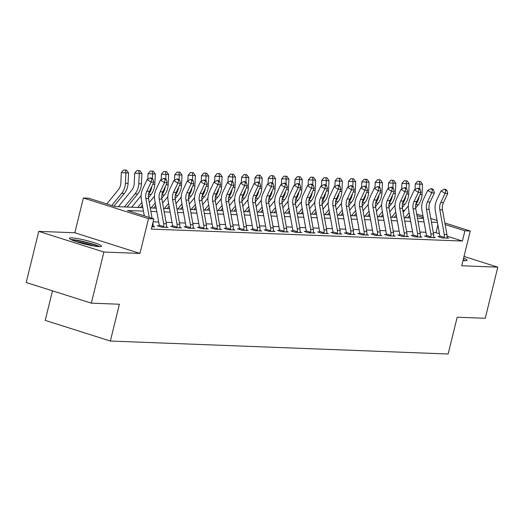 <?xml version="1.0" encoding="UTF-8"?>
<svg xmlns="http://www.w3.org/2000/svg" width="524" height="524" viewBox="0 0 524 524"><rect width="100%" height="100%" fill="white"/><g stroke="black" fill="none" stroke-linecap="round" stroke-linejoin="round"><path stroke-width="0.79" d="M463.019 260.507A16.539 1.932 13.8 0 0 464.801 260.644A16.539 1.932 13.8 0 0 467.126 260.232A16.539 1.932 13.8 0 0 463.616 258.083M71.755 237.896A16.539 1.932 13.8 0 0 69.43 238.309A16.539 1.932 13.8 0 0 80.938 243.057A16.539 1.932 13.8 0 0 99.219 246.608A16.539 1.932 13.8 0 0 101.545 246.195A16.539 1.932 13.8 0 0 90.036 241.446A16.539 1.932 13.8 0 0 71.755 237.896M402.766 210.262L404.744 210.34M52.479 290.827L45.221 320.38L110.361 341.039L448.144 354.008L457.183 317.203L485.244 318.278L497.8 267.161L464.015 256.446M110.361 341.039L119.4 304.234L91.34 303.154L26.2 282.495L38.756 231.379L103.896 252.037L139.974 253.419L148.508 218.665L83.368 198L88.713 198.21L115.123 206.58L142.836 207.648M139.974 253.419L74.834 232.761L38.756 231.379M74.834 232.761L83.368 198M91.34 303.154L103.896 252.037M143.458 211.107L127.45 210.491L153.853 218.868L151.344 229.093L462.404 241.033L447.07 236.173M439.453 233.756L435.994 232.656L433.309 232.558M425.92 232.27L419.947 232.04M412.558 231.759L406.585 231.529M399.196 231.248L393.223 231.018M385.834 230.73L379.861 230.501M372.472 230.219L366.499 229.99M359.11 229.709L353.137 229.479M345.748 229.191L339.775 228.962M332.386 228.68L326.413 228.451M319.024 228.169L313.051 227.94M305.662 227.652L299.695 227.423M292.3 227.141L286.333 226.912M278.938 226.63L272.971 226.401M265.576 226.113L259.609 225.883M252.214 225.602L246.247 225.372M238.852 225.091L232.885 224.862M225.49 224.573L219.523 224.344M212.128 224.062L206.161 223.833M198.766 223.552L192.799 223.322M185.411 223.034L179.437 222.805M172.049 222.523L166.075 222.294M158.687 222.012L153.132 221.796M152.772 223.27L152.982 223.276A7.421 6.406 -87.8 0 1 152.995 226.211L152.995 226.827L151.914 226.781L154.737 226.892L153.001 226.335M158.838 226.25L159.027 225.831L157.285 225.759L161.687 227.154L168.099 227.403L166.363 226.853M172.2 226.768L172.389 226.342L170.647 226.276L175.049 227.671L181.461 227.914L179.719 227.364M185.555 227.278L185.751 226.853L184.009 226.787L188.411 228.182L194.823 228.431L193.081 227.874M198.917 227.789L199.113 227.37L197.371 227.298L201.773 228.693L208.185 228.942L206.443 228.392M212.279 228.307L212.475 227.881L210.733 227.816L215.135 229.211L221.547 229.453L219.805 228.903M225.641 228.818L225.837 228.392L224.095 228.326L228.497 229.722L234.909 229.971L233.167 229.414M239.003 229.329L239.199 228.903L237.457 228.837L241.859 230.233L248.271 230.481L246.529 229.931M252.365 229.846L252.561 229.42L250.819 229.355L255.221 230.75L261.633 230.992L259.891 230.442M265.727 230.357L265.923 229.931L264.181 229.866L268.583 231.261L274.995 231.51L273.253 230.953M279.089 230.868L279.285 230.442L277.543 230.377L281.945 231.772L288.357 232.021L286.615 231.47M292.451 231.385L292.647 230.96L290.905 230.894L295.307 232.289L301.719 232.532L299.977 231.981M305.813 231.896L306.009 231.47L304.267 231.405L308.669 232.8L315.081 233.049L313.339 232.492M319.175 232.407L319.371 231.981L317.629 231.916L322.031 233.311L328.443 233.56L326.701 233.01M332.537 232.918L332.733 232.499L330.991 232.433L335.393 233.828L341.805 234.071L340.063 233.521M345.899 233.435L346.095 233.01L344.353 232.944L348.755 234.339L355.167 234.588L353.425 234.032M359.261 233.946L359.457 233.521L357.715 233.455L362.117 234.85L368.529 235.099L366.787 234.549M372.623 234.457L372.819 234.038L371.077 233.966L375.479 235.368L381.891 235.61L380.149 235.06M385.985 234.975L386.181 234.549L384.439 234.483L388.834 235.879L395.253 236.121L393.511 235.571M399.347 235.486L399.543 235.06L397.795 234.994L402.196 236.389L408.615 236.638L406.873 236.088M412.709 235.997L412.905 235.577L411.157 235.505L415.558 236.907L421.977 237.149L420.235 236.599M426.071 236.514L426.267 236.088L424.519 236.023L428.92 237.418L435.339 237.66L433.597 237.11M439.433 237.025L439.629 236.599L437.881 236.534L442.282 237.929L448.701 238.178L446.959 237.621M444.856 222.955L470.264 231.018L461.723 265.773L497.8 267.161M470.264 231.018L464.919 230.809L445.138 224.534M462.404 241.033L464.919 230.809M153.853 218.868L148.508 218.665M416.711 214.028L422.999 216.026M430.78 218.495L437.068 220.486M423.281 217.604L416.993 215.613M403.847 211.441L402.923 211.146M150.224 207.93L156.198 208.159M163.586 208.441L169.56 208.67M176.948 208.958L182.922 209.187M190.31 209.469L196.277 209.698M203.672 209.98L209.639 210.209M217.034 210.497L223.001 210.727M230.396 211.008L236.363 211.238M243.758 211.519L249.725 211.748M257.12 212.037L263.087 212.266M270.482 212.548L276.449 212.777M283.844 213.058L289.811 213.288M297.206 213.576L303.173 213.805M310.562 214.087L316.535 214.316M323.924 214.598L329.897 214.827M337.286 215.115L343.259 215.344M350.648 215.626L356.621 215.855M364.01 216.137L369.983 216.366M377.372 216.654L383.345 216.884M390.734 217.165L396.707 217.394M404.096 217.676L410.069 217.905M417.458 218.194L423.431 218.423M437.416 222.392L431.442 222.163M424.054 221.881L418.08 221.652M410.692 221.364L404.718 221.135M397.33 220.853L391.356 220.624M383.968 220.342L377.994 220.113M370.606 219.825L364.632 219.595M357.244 219.314L351.27 219.084M343.882 218.803L337.908 218.573M330.52 218.285L324.546 218.056M317.158 217.774L311.184 217.545M303.796 217.263L297.822 217.034M290.434 216.753L284.46 216.523M277.072 216.235L271.098 216.006M263.71 215.724L257.743 215.495M250.348 215.213L244.381 214.984M236.986 214.696L231.018 214.467M223.624 214.185L217.657 213.956M210.262 213.674L204.294 213.445M196.9 213.157L190.933 212.927M183.538 212.646L177.571 212.417M170.176 212.135L164.208 211.906M156.814 211.617L150.847 211.388M435.994 232.656L437.881 224.993M149.275 217.414L145.875 198.498A10.598 9.15 92.2 0 1 146.812 191.234L151.122 182.097L147.106 179.601L142.803 188.738A15.897 13.729 -87.8 0 0 141.395 199.637L144.303 215.842M152.091 218.305L148.547 198.603A10.598 9.15 92.2 0 1 149.484 191.339L153.794 182.201L151.122 182.097L151.862 178.946L152.929 178.992L151.325 177.99L150.257 177.95L151.862 178.946M152.982 223.276L152.89 222.785M150.257 177.95L147.106 179.601M153.794 182.201L152.929 178.992M106.811 203.947L118.339 189.767A10.598 9.15 -87.8 0 0 120.848 183L121.326 172.651L123.625 169.992L126.526 170.123L123.625 169.992M126.526 170.123L128.57 172.979L128.085 183.328A15.897 13.729 92.2 0 1 124.326 193.48L113.97 206.22M128.57 172.979L125.898 172.874L125.413 183.223A15.897 13.729 92.2 0 1 121.653 193.376L111.776 205.519M125.459 170.084L125.898 172.874L121.326 172.651M159.237 199.015A10.598 9.15 92.2 0 1 160.174 191.751L164.484 182.607L160.468 180.112L156.165 189.249A15.897 13.729 -87.8 0 0 154.757 200.148L159.191 224.822A2.122 1.827 92.2 0 1 159.224 225.209L163.685 226.623A7.421 6.406 -87.8 0 0 163.671 223.683L159.237 199.015L161.909 199.113A10.598 9.15 92.2 0 1 162.846 191.85L167.156 182.712L164.484 182.607L165.224 179.463L166.291 179.503L164.687 178.507L163.619 178.461L165.224 179.463M159.027 225.831L159.224 225.209M163.685 226.623L163.429 227.226L166.357 227.337L166.357 226.722A7.421 6.406 -87.8 0 0 166.344 223.787L161.909 199.113M163.619 178.461L160.468 180.112M167.156 182.712L166.291 179.503M172.599 199.526A10.598 9.15 92.2 0 1 173.536 192.262L177.846 183.125L173.83 180.629L169.527 189.767A15.897 13.729 -87.8 0 0 168.119 200.659L172.553 225.333A2.122 1.827 92.2 0 1 172.586 225.72L177.047 227.134A7.421 6.406 -87.8 0 0 177.033 224.2L172.599 199.526L175.271 199.631A10.598 9.15 92.2 0 1 176.208 192.367L180.518 183.223L177.846 183.125L178.586 179.974L179.653 180.014L178.049 179.018L176.981 178.979L178.586 179.974M172.389 226.342L172.586 225.72M177.047 227.134L176.791 227.737L179.719 227.848L179.719 227.239A7.421 6.406 -87.8 0 0 179.706 224.298L175.271 199.631M176.981 178.979L173.83 180.629M180.518 183.223L179.653 180.014M185.961 200.037A10.598 9.15 92.2 0 1 186.898 192.773L191.208 183.636L187.192 181.14L182.889 190.278A15.897 13.729 -87.8 0 0 181.481 201.177L185.915 225.844A2.122 1.827 92.2 0 1 185.948 226.23L190.409 227.645A7.421 6.406 -87.8 0 0 190.395 224.711L185.961 200.037L188.633 200.142A10.598 9.15 92.2 0 1 189.57 192.878L193.88 183.741L191.208 183.636L191.948 180.485L193.015 180.531L191.411 179.529L190.343 179.49L191.948 180.485M185.751 226.853L185.948 226.23M190.409 227.645L190.153 228.248L193.081 228.359L193.081 227.75A7.421 6.406 -87.8 0 0 193.068 224.816L188.633 200.142M190.343 179.49L187.192 181.14M193.88 183.741L193.015 180.531M118.345 206.705L131.701 190.278A10.598 9.15 -87.8 0 0 134.21 183.511L134.688 173.162L136.987 170.51L139.888 170.641L136.987 170.51M139.888 170.641L141.932 173.49L141.447 183.839A15.897 13.729 92.2 0 1 137.688 193.991L127.077 207.046M141.932 173.49L139.26 173.385L138.775 183.741A15.897 13.729 92.2 0 1 135.015 193.887L124.404 206.941M138.821 170.595L139.26 173.385L134.688 173.162M147.794 179.241L148.05 173.673L150.349 171.021L153.25 171.152L150.349 171.021M153.25 171.152L155.294 174.001L154.809 184.356A15.897 13.729 92.2 0 1 151.05 194.502L148.423 197.731M155.294 174.001L152.622 173.903L152.399 178.658M151.96 186.086A15.897 13.729 92.2 0 1 148.574 194.155M141.886 202.382L137.766 207.452M142.384 205.159L140.439 207.556M131.707 207.222L141.126 195.635M152.183 171.112L152.622 173.903L148.05 173.673M161.156 179.758L161.412 174.191L163.711 171.531L166.612 171.662L163.711 171.531M166.612 171.662L168.656 174.518L168.171 184.867A15.897 13.729 92.2 0 1 164.412 195.02L161.785 198.249M168.656 174.518L165.984 174.413L165.761 179.169M165.322 186.596A15.897 13.729 92.2 0 1 161.936 194.666M155.248 202.899L151.128 207.963M155.746 205.67L153.801 208.067M149.261 202.572L154.488 196.146M165.538 171.623L165.984 174.413L161.412 174.191M199.323 200.554A10.598 9.15 92.2 0 1 200.26 193.291L204.563 184.147L200.554 181.651L196.251 190.788A15.897 13.729 -87.8 0 0 194.843 201.688L199.277 226.361A2.122 1.827 92.2 0 1 199.31 226.748L203.771 228.163A7.421 6.406 -87.8 0 0 203.757 225.222L199.323 200.554L201.995 200.653A10.598 9.15 92.2 0 1 202.932 193.389L207.235 184.252L204.563 184.147L205.31 181.003L206.377 181.042L204.773 180.046L203.705 180.001L205.31 181.003M199.113 227.37L199.31 226.748M203.771 228.163L203.515 228.765L206.443 228.877L206.443 228.261A7.421 6.406 -87.8 0 0 206.43 225.327L201.995 200.653M203.705 180.001L200.554 181.651M207.235 184.252L206.377 181.042M174.518 180.269L174.774 174.702L177.073 172.049L179.974 172.18L177.073 172.049M179.974 172.18L182.018 175.029L181.533 185.378A15.897 13.729 92.2 0 1 177.774 195.531L175.147 198.76M182.018 175.029L179.346 174.924L179.123 179.686M178.684 187.107A15.897 13.729 92.2 0 1 175.298 195.177M168.61 203.41L164.49 208.48M169.108 206.187L167.163 208.578M162.623 203.089L167.85 196.664M178.9 172.134L179.346 174.924L174.774 174.702M72.142 240.13A14.312 1.67 -166.2 0 1 84.2 241.957A14.312 1.67 -166.2 0 1 97.281 246.011A14.312 1.67 -166.2 0 1 98.302 246.549M99.678 246.621A16.427 1.919 13.8 0 0 99.082 246.326A16.427 1.919 13.8 0 0 84.875 241.865A16.427 1.919 13.8 0 0 70.891 239.547M93.934 245.985A13.251 1.546 13.8 0 0 76.275 241.649M463.105 260.166A14.312 1.67 -166.2 0 1 463.878 260.585M465.253 260.651A16.427 1.919 13.8 0 0 463.209 259.74M212.685 201.065A10.598 9.15 92.2 0 1 213.622 193.801L217.925 184.664L213.916 182.169L209.613 191.306A15.897 13.729 -87.8 0 0 208.205 202.198L212.639 226.872A2.122 1.827 92.2 0 1 212.672 227.259L217.133 228.674A7.421 6.406 -87.8 0 0 217.119 225.739L212.685 201.065L215.357 201.17A10.598 9.15 92.2 0 1 216.294 193.906L220.597 184.762L217.925 184.664L218.672 181.514L219.739 181.553L218.135 180.557L217.067 180.518L218.672 181.514M212.475 227.881L212.672 227.259M217.133 228.674L216.877 229.276L219.805 229.388L219.805 228.778A7.421 6.406 -87.8 0 0 219.792 225.837L215.357 201.17M217.067 180.518L213.916 182.169M220.597 184.762L219.739 181.553M226.047 201.576A10.598 9.15 92.2 0 1 226.984 194.312L231.287 185.175L227.278 182.679L222.969 191.817A15.897 13.729 -87.8 0 0 221.567 202.716L225.995 227.383A2.122 1.827 92.2 0 1 226.034 227.77L230.494 229.184A7.421 6.406 -87.8 0 0 230.481 226.25L226.047 201.576L228.719 201.681A10.598 9.15 92.2 0 1 229.656 194.417L233.959 185.28L231.287 185.175L232.034 182.024L233.101 182.07L231.497 181.068L230.429 181.029L232.034 182.024M225.837 228.392L226.034 227.77M230.494 229.184L230.239 229.787L233.167 229.898L233.167 229.289A7.421 6.406 -87.8 0 0 233.154 226.355L228.719 201.681M230.429 181.029L227.278 182.679M233.959 185.28L233.101 182.07M239.409 202.094A10.598 9.15 92.2 0 1 240.346 194.83L244.649 185.686L240.64 183.19L236.331 192.328A15.897 13.729 -87.8 0 0 234.929 203.227L239.357 227.901A2.122 1.827 92.2 0 1 239.396 228.287L243.857 229.702A7.421 6.406 -87.8 0 0 243.843 226.761L239.409 202.094L242.081 202.192A10.598 9.15 92.2 0 1 243.018 194.928L247.321 185.791L244.649 185.686L245.396 182.542L246.463 182.581L244.859 181.579L243.791 181.54L245.396 182.542M239.199 228.903L239.396 228.287M243.857 229.702L243.601 230.305L246.529 230.416L246.529 229.8A7.421 6.406 -87.8 0 0 246.516 226.866L242.081 202.192M243.791 181.54L240.64 183.19M247.321 185.791L246.463 182.581M252.771 202.605A10.598 9.15 92.2 0 1 253.708 195.341L258.011 186.203L254.002 183.708L249.693 192.845A15.897 13.729 -87.8 0 0 248.291 203.738L252.719 228.412A2.122 1.827 92.2 0 1 252.758 228.798L257.219 230.213A7.421 6.406 -87.8 0 0 257.205 227.278L252.771 202.605L255.443 202.709A10.598 9.15 92.2 0 1 256.38 195.445L260.683 186.302L258.011 186.203L258.758 183.053L259.825 183.092L258.221 182.097L257.153 182.057L258.758 183.053M252.561 229.42L252.758 228.798M257.219 230.213L256.963 230.815L259.891 230.927L259.891 230.318A7.421 6.406 -87.8 0 0 259.878 227.377L255.443 202.709M257.153 182.057L254.002 183.708M260.683 186.302L259.825 183.092M266.133 203.116A10.598 9.15 92.2 0 1 267.07 195.852L271.373 186.714L267.364 184.219L263.055 193.356A15.897 13.729 -87.8 0 0 261.653 204.255L266.081 228.923A2.122 1.827 92.2 0 1 266.12 229.309L270.581 230.724A7.421 6.406 -87.8 0 0 270.567 227.789L266.133 203.116L268.805 203.22A10.598 9.15 92.2 0 1 269.742 195.956L274.045 186.819L271.373 186.714L272.12 183.564L273.187 183.61L271.583 182.607L270.515 182.568L272.12 183.564M265.923 229.931L266.12 229.309M270.581 230.724L270.325 231.326L273.253 231.438L273.253 230.829A7.421 6.406 -87.8 0 0 273.24 227.894L268.805 203.22M270.515 182.568L267.364 184.219M274.045 186.819L273.187 183.61M187.874 180.78L188.136 175.213L190.435 172.56L193.336 172.691L190.435 172.56M193.336 172.691L195.38 175.54L194.895 185.896A15.897 13.729 92.2 0 1 191.136 196.042L188.509 199.271M195.38 175.54L192.708 175.442L192.485 180.197M192.046 187.625A15.897 13.729 92.2 0 1 188.66 195.694M181.972 203.921L177.852 208.991M182.47 206.698L180.525 209.096M175.985 203.6L181.206 197.175M192.262 172.651L192.708 175.442L188.136 175.213M201.236 181.291L201.498 175.723L203.797 173.071L206.698 173.202L203.797 173.071M206.698 173.202L208.742 176.057L208.257 186.406A15.897 13.729 92.2 0 1 204.498 196.559L201.871 199.788M208.742 176.057L206.07 175.953L205.847 180.708M205.408 188.136A15.897 13.729 92.2 0 1 202.022 196.205M195.334 204.439L191.214 209.502M195.832 207.209L193.887 209.607M189.347 204.111L194.568 197.686M205.624 173.162L206.07 175.953L201.498 175.723M214.598 181.808L214.86 176.241L217.159 173.582L220.06 173.719L217.159 173.582M220.06 173.719L222.104 176.568L221.619 186.917A15.897 13.729 92.2 0 1 217.86 197.07L215.233 200.299M222.104 176.568L219.432 176.464L219.209 181.225M218.77 188.647A15.897 13.729 92.2 0 1 215.384 196.716M208.696 204.95L204.576 210.019M209.194 207.727L207.249 210.117M202.709 204.629L207.93 198.203M218.986 173.673L219.432 176.464L214.86 176.241M227.96 182.319L228.222 176.752L230.521 174.099L233.416 174.23L230.521 174.099M233.416 174.23L235.466 177.079L234.981 187.435A15.897 13.729 92.2 0 1 231.222 197.581L228.595 200.81M235.466 177.079L232.794 176.974L232.571 181.736M232.132 189.164A15.897 13.729 92.2 0 1 228.746 197.234M222.058 205.46L217.938 210.53M222.556 208.238L220.611 210.635M216.071 205.139L221.292 198.714M232.348 174.191L232.794 176.974L228.222 176.752M241.322 182.83L241.584 177.263L243.883 174.61L246.778 174.741L243.883 174.61M246.778 174.741L248.828 177.59L248.343 187.946A15.897 13.729 92.2 0 1 244.584 198.092L241.957 201.327M248.828 177.59L246.156 177.492L245.933 182.247M245.494 189.675A15.897 13.729 92.2 0 1 242.108 197.744M235.42 205.978L231.3 211.041M235.918 208.749L233.973 211.146M229.433 205.65L234.654 199.225M245.71 174.702L246.156 177.492L241.584 177.263M279.495 203.633A10.598 9.15 92.2 0 1 280.432 196.369L284.735 187.225L280.726 184.73L276.417 193.867A15.897 13.729 -87.8 0 0 275.008 204.766L279.443 229.44A2.122 1.827 92.2 0 1 279.482 229.826L283.942 231.241A7.421 6.406 -87.8 0 0 283.929 228.3L279.495 203.633L282.167 203.731A10.598 9.15 92.2 0 1 283.104 196.467L287.407 187.33L284.735 187.225L285.482 184.081L286.549 184.121L284.945 183.118L283.877 183.079L285.482 184.081M279.285 230.442L279.482 229.826M283.942 231.241L283.687 231.844L286.615 231.955L286.615 231.339A7.421 6.406 -87.8 0 0 286.602 228.405L282.167 203.731M283.877 183.079L280.726 184.73M287.407 187.33L286.549 184.121M254.684 183.348L254.946 177.78L257.245 175.121L260.14 175.252L257.245 175.121M260.14 175.252L262.19 178.108L261.705 188.457A15.897 13.729 92.2 0 1 257.946 198.609L255.319 201.838M262.19 178.108L259.518 178.003L259.295 182.765M258.856 190.186A15.897 13.729 92.2 0 1 255.47 198.255M248.782 206.489L244.662 211.558M249.28 209.266L247.335 211.657M242.795 206.168L248.016 199.742M259.072 175.213L259.518 178.003L254.946 177.78M292.857 204.144A10.598 9.15 92.2 0 1 293.794 196.88L298.097 187.743L294.088 185.241L289.779 194.384A15.897 13.729 -87.8 0 0 288.37 205.277L292.805 229.951A2.122 1.827 92.2 0 1 292.844 230.337L297.305 231.752A7.421 6.406 -87.8 0 0 297.285 228.818L292.857 204.144L295.529 204.249A10.598 9.15 92.2 0 1 296.466 196.985L300.769 187.841L298.097 187.743L298.844 184.592L299.911 184.631L298.307 183.636L297.239 183.59L298.844 184.592M292.647 230.96L292.844 230.337M297.305 231.752L297.049 232.355L299.977 232.466L299.977 231.857A7.421 6.406 -87.8 0 0 299.957 228.916L295.529 204.249M297.239 183.59L294.088 185.241M300.769 187.841L299.911 184.631M268.046 183.858L268.308 178.291L270.607 175.638L273.502 175.769L270.607 175.638M273.502 175.769L275.552 178.619L275.067 188.974A15.897 13.729 92.2 0 1 271.308 199.12L268.681 202.349M275.552 178.619L272.88 178.514L272.657 183.276M272.218 190.703A15.897 13.729 92.2 0 1 268.832 198.773M262.144 207L258.024 212.069M262.642 209.777L260.697 212.174M256.157 206.679L261.378 200.253M272.434 175.73L272.88 178.514L268.308 178.291M306.219 204.655A10.598 9.15 92.2 0 1 307.156 197.391L311.459 188.254L307.45 185.758L303.141 194.895A15.897 13.729 -87.8 0 0 301.732 205.794L306.167 230.462A2.122 1.827 92.2 0 1 306.206 230.848L310.667 232.263A7.421 6.406 -87.8 0 0 310.647 229.329L306.219 204.655L308.891 204.76A10.598 9.15 92.2 0 1 309.828 197.496L314.131 188.358L311.459 188.254L312.206 185.103L313.273 185.149L311.669 184.147L310.601 184.107L312.206 185.103M306.009 231.47L306.206 230.848M310.667 232.263L310.411 232.866L313.339 232.977L313.339 232.368A7.421 6.406 -87.8 0 0 313.319 229.433L308.891 204.76M310.601 184.107L307.45 185.758M314.131 188.358L313.273 185.149M281.408 184.369L281.67 178.802L283.969 176.149L286.864 176.28L283.969 176.149M286.864 176.28L288.914 179.129L288.429 189.485A15.897 13.729 92.2 0 1 284.67 199.631L282.043 202.867M288.914 179.129L286.242 179.031L286.019 183.786M285.58 191.214A15.897 13.729 92.2 0 1 282.194 199.284M275.506 207.517L271.386 212.58M276.004 210.288L274.059 212.685M269.519 207.19L274.74 200.764M285.796 176.241L286.242 179.031L281.67 178.802M319.581 205.172A10.598 9.15 92.2 0 1 320.518 197.908L324.821 188.764L320.812 186.269L316.503 195.406A15.897 13.729 -87.8 0 0 315.094 206.305L319.529 230.979A2.122 1.827 92.2 0 1 319.568 231.366L324.022 232.774A7.421 6.406 -87.8 0 0 324.009 229.839L319.581 205.172L322.253 205.27A10.598 9.15 92.2 0 1 323.19 198.007L327.493 188.869L324.821 188.764L325.568 185.62L326.635 185.66L325.031 184.658L323.963 184.618L325.568 185.62M319.371 231.981L319.568 231.366M324.022 232.774L323.773 233.383L326.701 233.494L326.694 232.879A7.421 6.406 -87.8 0 0 326.681 229.944L322.253 205.27M323.963 184.618L320.812 186.269M327.493 188.869L326.635 185.66M294.77 184.887L295.032 179.319L297.331 176.66L300.226 176.791L297.331 176.66M300.226 176.791L302.269 179.647L301.791 189.996A15.897 13.729 92.2 0 1 298.032 200.148L295.405 203.377M302.269 179.647L299.597 179.542L299.381 184.304M298.942 191.725A15.897 13.729 92.2 0 1 295.556 199.795M288.868 208.028L284.748 213.098M289.366 210.805L287.421 213.196M282.881 207.707L288.102 201.282M299.158 176.752L299.597 179.542L295.032 179.319M332.943 205.683A10.598 9.15 92.2 0 1 333.88 198.419L338.183 189.282L334.174 186.78L329.865 195.924A15.897 13.729 -87.8 0 0 328.456 206.816L332.891 231.49A2.122 1.827 92.2 0 1 332.93 231.877L337.384 233.291A7.421 6.406 -87.8 0 0 337.371 230.357L332.943 205.683L335.609 205.788A10.598 9.15 92.2 0 1 336.552 198.517L340.855 189.38L338.183 189.282L338.93 186.131L339.997 186.171L338.393 185.175L337.325 185.129L338.93 186.131M332.733 232.499L332.93 231.877M337.384 233.291L337.135 233.894L340.063 234.005L340.056 233.39A7.421 6.406 -87.8 0 0 340.043 230.455L335.609 205.788M337.325 185.129L334.174 186.78M340.855 189.38L339.997 186.171M308.132 185.398L308.394 179.83L310.693 177.178L313.588 177.309L310.693 177.178M313.588 177.309L315.631 180.158L315.153 190.507A15.897 13.729 92.2 0 1 311.394 200.659L308.767 203.888M315.631 180.158L312.959 180.053L312.743 184.815M312.304 192.236A15.897 13.729 92.2 0 1 308.918 200.312M302.23 208.539L298.11 213.609M302.728 211.316L300.783 213.713M296.243 208.218L301.464 201.792M312.52 177.263L312.959 180.053L308.394 179.83M346.299 206.194A10.598 9.15 92.2 0 1 347.242 198.93L351.545 189.793L347.536 187.297L343.227 196.434A15.897 13.729 -87.8 0 0 341.818 207.334L346.253 232.001A2.122 1.827 92.2 0 1 346.292 232.387L350.746 233.802A7.421 6.406 -87.8 0 0 350.733 230.868L346.299 206.194L348.971 206.299A10.598 9.15 92.2 0 1 349.914 199.035L354.217 189.898L351.545 189.793L352.292 186.642L353.359 186.682L351.755 185.686L350.687 185.647L352.292 186.642M346.095 233.01L346.292 232.387M350.746 233.802L350.497 234.405L353.425 234.516L353.418 233.907A7.421 6.406 -87.8 0 0 353.405 230.973L348.971 206.299M350.687 185.647L347.536 187.297M354.217 189.898L353.359 186.682M321.494 185.909L321.756 180.341L324.055 177.688L326.95 177.819L324.055 177.688M326.95 177.819L328.993 180.669L328.515 191.024A15.897 13.729 92.2 0 1 324.749 201.17L322.129 204.399M328.993 180.669L326.321 180.57L326.105 185.326M325.666 192.753A15.897 13.729 92.2 0 1 322.28 200.823M315.592 209.05L311.472 214.119M316.09 211.827L314.145 214.224M309.605 208.729L314.826 202.303M325.882 177.78L326.321 180.57L321.756 180.341M359.661 206.711A10.598 9.15 92.2 0 1 360.604 199.441L364.907 190.304L360.892 187.808L356.589 196.945A15.897 13.729 -87.8 0 0 355.18 207.845L359.615 232.518A2.122 1.827 92.2 0 1 359.654 232.905L364.108 234.313A7.421 6.406 -87.8 0 0 364.095 231.379L359.661 206.711L362.333 206.81A10.598 9.15 92.2 0 1 363.276 199.546L367.579 190.409L364.907 190.304L365.647 187.16L366.721 187.199L365.117 186.197L364.042 186.158L365.647 187.16M359.457 233.521L359.654 232.905M364.108 234.313L363.859 234.916L366.787 235.034L366.78 234.418A7.421 6.406 -87.8 0 0 366.767 231.484L362.333 206.81M364.042 186.158L360.892 187.808M367.579 190.409L366.721 187.199M373.023 207.222A10.598 9.15 92.2 0 1 373.966 199.958L378.269 190.821L374.254 188.319L369.951 197.463A15.897 13.729 -87.8 0 0 368.542 208.356L372.977 233.029A2.122 1.827 92.2 0 1 373.016 233.416L377.47 234.831A7.421 6.406 -87.8 0 0 377.457 231.89L373.023 207.222L375.695 207.327A10.598 9.15 92.2 0 1 376.638 200.057L380.941 190.919L378.269 190.821L379.009 187.671L380.083 187.71L378.479 186.714L377.404 186.668L379.009 187.671M372.819 234.038L373.016 233.416M377.47 234.831L377.221 235.433L380.142 235.545L380.142 234.929A7.421 6.406 -87.8 0 0 380.129 231.994L375.695 207.327M377.404 186.668L374.254 188.319M380.941 190.919L380.083 187.71M386.385 207.733A10.598 9.15 92.2 0 1 387.328 200.469L391.631 191.332L387.616 188.837L383.313 197.974A15.897 13.729 -87.8 0 0 381.904 208.873L386.339 233.54A2.122 1.827 92.2 0 1 386.378 233.927L390.832 235.342A7.421 6.406 -87.8 0 0 390.819 232.407L386.385 207.733L389.057 207.838A10.598 9.15 92.2 0 1 390 200.574L394.303 191.437L391.631 191.332L392.371 188.182L393.445 188.221L391.841 187.225L390.766 187.186L392.371 188.182M386.181 234.549L386.378 233.927M390.832 235.342L390.583 235.944L393.504 236.055L393.504 235.446A7.421 6.406 -87.8 0 0 393.491 232.505L389.057 207.838M390.766 187.186L387.616 188.837M394.303 191.437L393.445 188.221M399.746 208.251A10.598 9.15 92.2 0 1 400.69 200.98L404.993 191.843L400.978 189.347L396.675 198.485A15.897 13.729 -87.8 0 0 395.266 209.384L399.701 234.051A2.122 1.827 92.2 0 1 399.74 234.444L404.194 235.852A7.421 6.406 -87.8 0 0 404.181 232.918L399.746 208.251L402.419 208.349A10.598 9.15 92.2 0 1 403.362 201.085L407.665 191.948L404.993 191.843L405.733 188.692L406.807 188.738L405.203 187.736L404.128 187.697L405.733 188.692M399.543 235.06L399.74 234.444M404.194 235.852L403.945 236.455L406.866 236.573L406.866 235.957A7.421 6.406 -87.8 0 0 406.853 233.023L402.419 208.349M404.128 187.697L400.978 189.347M407.665 191.948L406.807 188.738M413.109 208.762A10.598 9.15 92.2 0 1 414.052 201.498L418.355 192.36L414.34 189.858L410.037 199.002A15.897 13.729 -87.8 0 0 408.628 209.895L413.063 234.569A2.122 1.827 92.2 0 1 413.102 234.955L417.556 236.37A7.421 6.406 -87.8 0 0 417.543 233.429L413.109 208.762L415.781 208.866A10.598 9.15 92.2 0 1 416.724 201.596L421.027 192.459L418.355 192.36L419.095 189.21L420.169 189.249L418.565 188.254L417.49 188.208L419.095 189.21M412.905 235.577L413.102 234.955M417.556 236.37L417.307 236.972L420.228 237.084L420.228 236.468A7.421 6.406 -87.8 0 0 420.215 233.534L415.781 208.866M417.49 188.208L414.34 189.858M421.027 192.459L420.169 189.249M426.471 209.273A10.598 9.15 92.2 0 1 427.407 202.009L431.717 192.871L427.702 190.376L423.399 199.513A15.897 13.729 -87.8 0 0 421.99 210.412L426.425 235.079A2.122 1.827 92.2 0 1 426.464 235.466L430.918 236.881A7.421 6.406 -87.8 0 0 430.905 233.946L426.471 209.273L429.143 209.377A10.598 9.15 92.2 0 1 430.08 202.113L434.389 192.976L431.717 192.871L432.457 189.721L433.531 189.76L431.92 188.764L430.852 188.725L432.457 189.721M426.267 236.088L426.464 235.466M430.918 236.881L430.669 237.483L433.59 237.595L433.59 236.986A7.421 6.406 -87.8 0 0 433.577 234.045L429.143 209.377M430.852 188.725L427.702 190.376M434.389 192.976L433.531 189.76M439.833 209.783A10.598 9.15 92.2 0 1 440.769 202.519L445.079 193.382L441.064 190.887L436.761 200.024A15.897 13.729 -87.8 0 0 435.352 210.923L439.787 235.59A2.122 1.827 92.2 0 1 439.826 235.983L444.28 237.392A7.421 6.406 -87.8 0 0 444.267 234.457L439.833 209.783L442.505 209.888A10.598 9.15 92.2 0 1 443.442 202.624L447.751 193.487L445.079 193.382L445.819 190.232L446.887 190.278L445.282 189.275L444.214 189.236L445.819 190.232M439.629 236.599L439.826 235.983M444.28 237.392L444.031 237.994L446.952 238.112L446.952 237.496A7.421 6.406 -87.8 0 0 446.939 234.562L442.505 209.888M444.214 189.236L441.064 190.887M447.751 193.487L446.887 190.278M334.856 186.426L335.118 180.859L337.417 178.199L340.312 178.33L337.417 178.199M340.312 178.33L342.355 181.186L341.877 191.535A15.897 13.729 92.2 0 1 338.111 201.688L335.491 204.917M342.355 181.186L339.683 181.081L339.467 185.843M339.028 193.264A15.897 13.729 92.2 0 1 335.642 201.334M328.954 209.567L324.834 214.637M329.452 212.344L327.507 214.735M322.961 209.246L328.188 202.821M339.244 178.291L339.683 181.081L335.118 180.859M348.218 186.937L348.48 181.369L350.779 178.717L353.674 178.848L350.779 178.717M353.674 178.848L355.717 181.697L355.239 192.046A15.897 13.729 92.2 0 1 351.473 202.198L348.853 205.428M355.717 181.697L353.045 181.592L352.829 186.354M352.39 193.775A15.897 13.729 92.2 0 1 348.997 201.851M342.316 210.078L338.196 215.148M342.814 212.855L340.869 215.253M336.323 209.757L341.55 203.332M352.606 178.802L353.045 181.592L348.48 181.369M361.58 187.448L361.842 181.88L364.141 179.228L367.036 179.359L364.141 179.228M367.036 179.359L369.079 182.208L368.601 192.563A15.897 13.729 92.2 0 1 364.835 202.709L362.215 205.939M369.079 182.208L366.407 182.11L366.184 186.865M365.752 194.293A15.897 13.729 92.2 0 1 362.359 202.362M355.678 210.589L351.558 215.659M356.176 213.366L354.231 215.764M349.685 210.268L354.912 203.843M365.968 179.319L366.407 182.11L361.842 181.88M374.942 187.965L375.197 182.398L377.503 179.739L380.398 179.87L377.503 179.739M380.398 179.87L382.441 182.725L381.963 193.074A15.897 13.729 92.2 0 1 378.197 203.227L375.57 206.456M382.441 182.725L379.769 182.621L379.546 187.382M379.114 194.804A15.897 13.729 92.2 0 1 375.721 202.873M369.04 211.107L364.914 216.176M369.538 213.884L367.586 216.274M363.047 210.786L368.274 204.36M379.33 179.83L379.769 182.621L375.197 182.398M388.304 188.476L388.559 182.909L390.865 180.256L393.76 180.387L390.865 180.256M393.76 180.387L395.803 183.236L395.325 193.585A15.897 13.729 92.2 0 1 391.559 203.738L388.932 206.967M395.803 183.236L393.131 183.131L392.908 187.893M392.476 195.314A15.897 13.729 92.2 0 1 389.083 203.391M382.402 211.617L378.276 216.687M382.9 214.395L380.948 216.792M376.409 211.296L381.636 204.871M392.692 180.341L393.131 183.131L388.559 182.909M401.666 188.987L401.921 183.42L404.227 180.767L407.122 180.898L404.227 180.767M407.122 180.898L409.165 183.747L408.687 194.103A15.897 13.729 92.2 0 1 404.921 204.249L402.294 207.478M409.165 183.747L406.493 183.649L406.27 188.404M405.838 195.832A15.897 13.729 92.2 0 1 402.445 203.902M395.764 212.128L391.638 217.198M396.262 214.906L394.31 217.303M389.771 211.807L394.998 205.382M406.054 180.859L406.493 183.649L401.921 183.42M415.028 189.505L415.283 183.937L417.589 181.278L420.484 181.409L417.589 181.278M420.484 181.409L422.527 184.265L422.049 194.614A15.897 13.729 92.2 0 1 418.283 204.766L415.656 207.995M422.527 184.265L419.855 184.16L419.632 188.922M419.2 196.343A15.897 13.729 92.2 0 1 415.807 204.412M409.12 212.646L405 217.715M409.624 215.423L407.672 217.814M403.133 212.325L408.36 205.893M419.416 181.369L419.855 184.16L415.283 183.937M145.875 198.498L148.547 198.603M146.812 191.234L149.484 191.339M128.085 183.328L125.413 183.223M124.326 193.48L121.653 193.376M160.174 191.751L162.846 191.85M163.671 223.683L166.344 223.787M173.536 192.262L176.208 192.367M177.033 224.2L179.706 224.298M186.898 192.773L189.57 192.878M190.395 224.711L193.068 224.816M141.447 183.839L138.775 183.741M137.688 193.991L135.015 193.887M154.809 184.356L152.812 184.278M151.05 194.502L148.528 194.404M168.171 184.867L166.173 184.789M164.412 195.02L161.89 194.921M200.26 193.291L202.932 193.389M203.757 225.222L206.43 225.327M181.533 185.378L179.536 185.306M177.774 195.531L175.252 195.432M213.622 193.801L216.294 193.906M217.119 225.739L219.792 225.837M226.984 194.312L229.656 194.417M230.481 226.25L233.154 226.355M240.346 194.83L243.018 194.928M243.843 226.761L246.516 226.866M253.708 195.341L256.38 195.445M257.205 227.278L259.878 227.377M267.07 195.852L269.742 195.956M270.567 227.789L273.24 227.894M194.895 185.896L192.898 185.817M191.136 196.042L188.614 195.943M208.257 186.406L206.26 186.328M204.498 196.559L201.976 196.461M221.619 186.917L219.622 186.845M217.86 197.07L215.338 196.972M234.981 187.435L232.983 187.356M231.222 197.581L228.7 197.483M248.343 187.946L246.346 187.867M244.584 198.092L242.062 198M280.432 196.369L283.104 196.467M283.929 228.3L286.602 228.405M261.705 188.457L259.708 188.378M257.946 198.609L255.424 198.511M293.794 196.88L296.466 196.985M297.285 228.818L299.957 228.916M275.067 188.974L273.07 188.895M271.308 199.12L268.786 199.022M307.156 197.391L309.828 197.496M310.647 229.329L313.319 229.433M288.429 189.485L286.432 189.406M284.67 199.631L282.148 199.539M320.518 197.908L323.19 198.007M324.009 229.839L326.681 229.944M301.791 189.996L299.793 189.917M298.032 200.148L295.51 200.05M333.88 198.419L336.552 198.517M337.371 230.357L340.043 230.455M315.153 190.507L313.156 190.435M311.394 200.659L308.872 200.561M347.242 198.93L349.914 199.035M350.733 230.868L353.405 230.973M328.515 191.024L326.518 190.946M324.749 201.17L322.234 201.078M360.604 199.441L363.276 199.546M364.095 231.379L366.767 231.484M373.966 199.958L376.638 200.057M377.457 231.89L380.129 231.994M387.328 200.469L390 200.574M390.819 232.407L393.491 232.505M400.69 200.98L403.362 201.085M404.181 232.918L406.853 233.023M414.052 201.498L416.724 201.596M417.543 233.429L420.215 233.534M427.407 202.009L430.08 202.113M430.905 233.946L433.577 234.045M440.769 202.519L443.442 202.624M444.267 234.457L446.939 234.562M341.877 191.535L339.88 191.457M338.111 201.688L335.596 201.589M355.239 192.046L353.241 191.974M351.473 202.198L348.958 202.1M368.601 192.563L366.604 192.485M364.835 202.709L362.313 202.618M381.963 193.074L379.966 192.996M378.197 203.227L375.675 203.129M395.325 193.585L393.328 193.513M391.559 203.738L389.037 203.639M408.687 194.103L406.69 194.024M404.921 204.249L402.399 204.157M422.049 194.614L420.045 194.535M418.283 204.766L415.761 204.668"/></g></svg>
